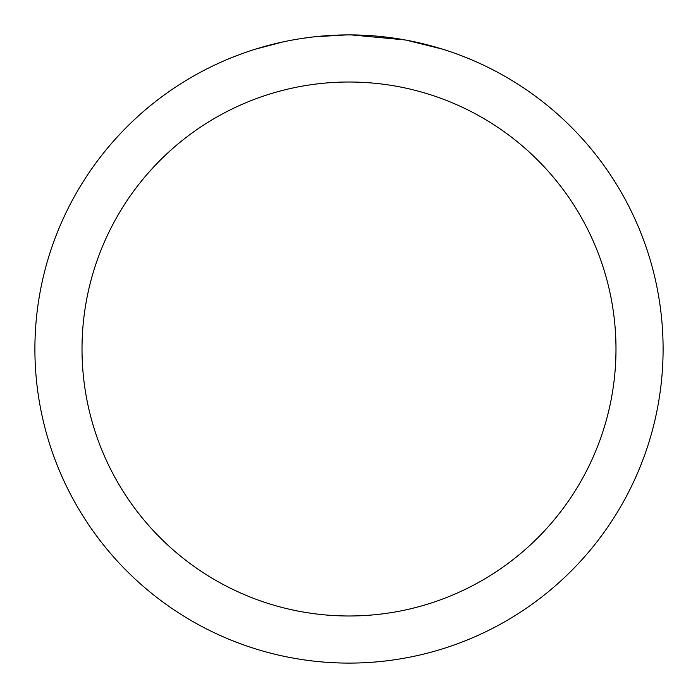 <?xml version="1.0" encoding="UTF-8"?>
<svg xmlns="http://www.w3.org/2000/svg" width="698" height="698" viewBox="0 0 698 698"><rect width="100%" height="100%" fill="white"/><g stroke="black" fill="none" stroke-linecap="round" stroke-linejoin="round"><path stroke-width="1.05" d="M349 82.015A266.985 266.985 0 0 1 615.985 349A266.985 266.985 0 0 1 349 615.985A266.985 266.985 0 0 1 82.015 349A266.985 266.985 0 0 1 349 82.015M349 34.9A314.1 314.1 0 0 1 663.1 349A314.1 314.1 0 0 1 349 663.1A314.1 314.1 0 0 1 34.9 349A314.1 314.1 0 0 1 349 34.9M406.28 40.17L442.314 49.087M404.796 39.899L351.225 34.909L359.688 35.083M387.678 37.291L389.004 37.456M313.577 36.907L309.746 37.36M255.695 49.087L283.065 41.897M300.978 38.591L309.746 37.369M325.975 35.746L330.974 35.424M346.784 34.909L315.06 36.741M302.042 38.434L303.316 38.242"/></g></svg>
